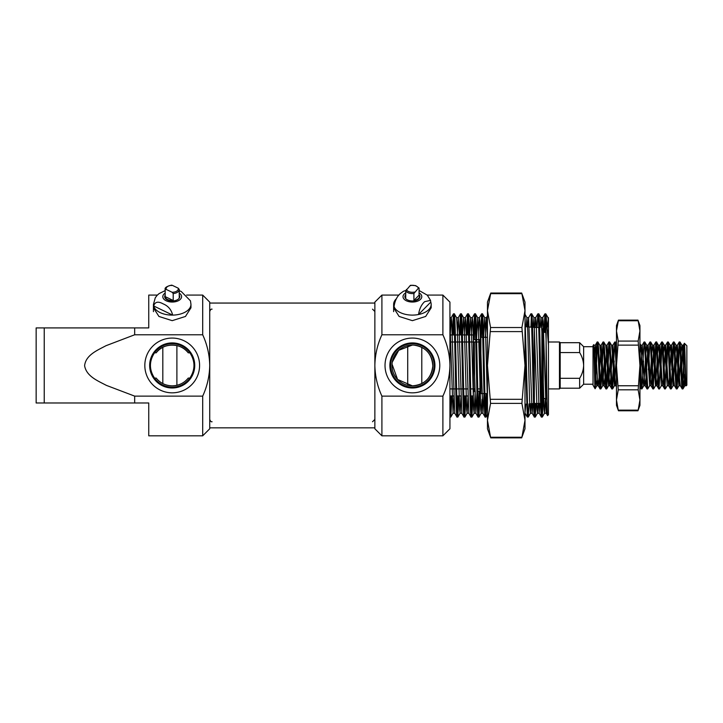 <?xml version="1.0" encoding="UTF-8"?>
<svg xmlns="http://www.w3.org/2000/svg" width="723" height="723" viewBox="0 0 723 723"><rect width="100%" height="100%" fill="white"/><g stroke="black" fill="none" stroke-linecap="round" stroke-linejoin="round"><path stroke-width="1.08" d="M412.399 392.833A27.375 27.375 0 0 1 385.025 365.449A27.375 27.375 0 0 1 412.399 338.075A27.375 27.375 0 0 1 439.783 365.449A27.375 27.375 0 0 1 412.399 392.833M412.399 342.919A22.54 22.54 0 0 0 389.869 365.449A22.54 22.54 0 0 0 412.399 387.989A22.54 22.54 0 0 0 434.939 365.449A22.54 22.54 0 0 0 412.399 342.919M392.273 362.106L398.716 350.312L412.399 345.043A20.407 20.407 0 0 1 432.806 365.449A20.407 20.407 0 0 1 412.399 385.856A20.407 20.407 0 0 1 391.993 365.449A20.407 20.407 0 0 1 412.399 345.043L413.728 345.088C425.657 346.841 432.02 353.836 432.797 366.082C431.324 378.21 424.528 384.799 412.399 385.856L397.569 379.467L392.038 364.121M547.555 330.926L548.45 330.031L548.45 337.993L548.45 321.292L548.45 414.713L548.45 350.736M559.475 388.911L559.475 341.997L560.18 342.693L560.18 388.206L559.475 388.911L548.45 388.911L548.45 400.867M546.109 332.372L546.109 398.527L547.004 399.421M412.399 343.714A21.735 21.735 0 0 0 390.664 365.449A21.735 21.735 0 0 0 412.399 387.185A21.735 21.735 0 0 0 434.134 365.449A21.735 21.735 0 0 0 412.399 343.714M474.324 388.911L474.324 391.251L473.393 392.191L473.393 388.911M473.393 341.997L473.393 395.942L470.881 395.942M475.734 339.647L474.324 339.647L473.393 338.707L473.393 334.957L469.453 334.957M474.767 391.251L474.324 341.997M479.955 341.997L479.955 339.647L480.894 338.707M476.611 339.647L479.955 339.647L479.955 391.251L480.894 392.191M477.795 391.251L479.955 391.251L479.955 388.911M419.069 290.483L427.329 295.192L430.519 300.37L430.763 302.115A18.762 10.764 180 0 1 431.17 304.347L431.17 307.808L425.675 316.448L412.399 320.66L399.123 316.448L393.637 307.808M548.45 414.713L547.573 415.562L546.208 413.213L543.172 321.292L542.693 317.686L541.997 327.456M442.892 295.083L449.932 302.115L449.932 365.449C449.733 354.794 447.383 344.573 442.892 334.776L442.892 295.083L427.221 295.083M442.892 435.824L442.892 396.123C447.365 386.434 449.715 376.204 449.932 365.449L449.932 428.784L442.892 435.824L381.907 435.824L381.907 396.123C377.424 386.344 375.074 376.123 374.866 365.449L374.866 302.115L381.907 295.083L398.915 295.083M381.907 435.824L374.866 428.784L374.866 365.449C375.083 354.749 377.424 344.528 381.907 334.776L381.907 295.083M547.591 415.571C547.103 417.831 546.615 372.517 546.109 339.774L545.811 313.845L544.898 313.881L543.958 332.372M547.293 327.139L548.45 317.65L548.45 321.292L548.052 317.686L545.811 313.845M546.109 339.774L544.934 313.845M546.109 398.527L543.289 398.527L542.295 417.054C541.12 420.244 539.945 310.655 538.78 313.845L537.858 313.881L537.062 327.447M545.395 398.527L544.536 413.213L544.058 409.607L541.852 331.649L541.021 317.686L538.78 313.845M542.295 417.054L541.373 417.026L539.177 413.213L536.141 321.292L535.653 317.686L534.966 327.447M541.419 417.054C540.244 420.244 539.069 310.655 537.894 313.845M536.095 403.452L535.255 417.054C534.089 420.244 532.914 310.655 531.739 313.845L530.818 313.881L528.621 317.686L527.953 326.886M538.192 403.452L537.496 413.213L537.017 409.607L533.981 317.686L531.739 313.845M535.255 417.054L534.342 417.026L532.137 413.213L528.621 317.686M534.378 417.054C533.203 420.244 532.029 310.655 530.863 313.845M529.037 403.913L528.26 417.026L527.781 413.131L524.997 315.644M531.143 403.732L530.465 413.213L528.26 417.026L527.302 417.026L524.997 339.783M487.103 393.601L486.001 417.054C484.826 420.244 483.651 310.655 482.476 313.845L481.563 313.881L480.443 339.159M487.465 403.479L485.558 331.649L484.717 317.686L482.476 313.845M486.001 417.054L485.079 417.026L482.874 413.213L479.837 321.292L479.358 317.686L478.518 331.649M485.115 417.054C483.949 420.244 482.774 310.655 481.599 313.845M480.126 391.423L478.96 417.054C477.786 420.244 476.62 310.655 475.445 313.845L474.523 313.881L473.42 338.735M482.042 399.25L481.202 413.213L480.723 409.607L478.518 331.649L477.686 317.686L475.445 313.845M478.96 417.054L478.048 417.026L475.842 413.213L472.806 321.292L472.318 317.686L471.387 334.957M478.084 417.054C476.909 420.244 475.734 310.655 474.559 313.845M472.969 395.942L471.92 417.054C470.754 420.244 469.579 310.655 468.405 313.845L467.492 313.881L466.48 334.957M475.237 391.251L474.161 413.213L473.682 409.607L471.486 331.649L470.646 317.686L468.405 313.845M471.92 417.054L471.007 417.026L468.802 413.213L465.766 321.292L465.287 317.686L464.347 334.957M471.044 417.054C469.869 420.244 468.703 310.655 467.528 313.845M465.937 395.942L464.889 417.054C463.714 420.244 462.539 310.655 461.364 313.845L460.452 313.881L459.439 334.957M468.07 395.942L467.13 413.213L466.642 409.607L464.446 331.649L463.606 317.686L461.364 313.845M464.889 417.054L463.967 417.026C462.837 420.244 461.663 310.655 460.488 313.845M458.897 395.942L457.849 417.054C456.674 420.244 455.508 310.655 454.333 313.845L453.411 313.881L452.408 334.957M461.03 395.942L460.09 413.213L459.611 409.607L457.406 331.649L456.575 317.686L454.333 313.845M457.849 417.054L456.936 417.026L454.731 413.213L451.694 321.292L451.215 317.686L450.275 334.957M456.972 417.054C455.797 420.244 454.622 310.655 453.448 313.845M545.377 317.777L544.835 332.372M542.25 403.38L541.852 413.131M535.21 403.452L534.821 413.131M531.297 317.777L530.917 327.148M486.227 393.601L485.558 413.131M482.042 317.777L481.373 337.307M479.25 391.251L478.518 413.131M475.002 317.777L474.279 339.593M472.092 395.942L471.486 413.131M467.962 317.777L467.356 334.957M465.052 395.942L464.446 413.131M460.931 317.777L460.325 334.957M458.021 395.942L457.406 413.131M453.89 317.777L453.285 334.957M451.857 395.942L450.854 417.026L449.932 417.054M450.98 395.942L450.375 413.131M545.91 332.372L543.642 332.372L545.91 332.372M546.986 398.527L542.819 398.527L542.819 398.997L542.819 331.911L542.819 402.512A0.94 0.94 0 0 1 541.889 403.452L541.464 403.452A0.94 0.94 0 0 0 542.358 402.512L542.358 349.435M542.819 398.997A0.47 0.47 0 0 1 543.289 398.527L543.289 332.372M542.819 328.387L542.819 332.372M540.578 403.452L534.424 403.452L540.578 403.452M532.571 327.293L538.734 327.447L534.351 327.447L534.351 401.084M487.465 393.601L484.889 393.601L487.465 393.601M484.012 393.601L480.894 393.601L480.894 337.307L480.894 393.601L484.012 393.601M487.465 337.307L483.588 337.307L487.465 337.307M482.711 337.307L480.894 337.307L482.711 337.307M442.892 334.776L381.907 334.776M467.862 395.942L463.841 395.942M460.831 395.942L456.8 395.942M453.791 395.942L449.932 395.942M468.576 334.957L462.413 334.957M461.536 334.957L455.382 334.957M454.496 334.957L449.932 334.957M473.393 395.942L473.393 334.957M381.907 396.123L442.892 396.123M542.819 402.512L542.819 369.345M450.809 417.054L449.932 401.943M449.932 321.292L453.05 413.213L450.854 417.026M546.109 315.644L548.459 345.251M541.021 317.686L540.244 327.447M533.981 317.686L533.212 327.347M530.465 413.213L529.543 399.25L527.781 331.649L526.94 317.686L526.199 326.733M484.717 317.686L483.633 337.307M477.686 317.686L476.574 338.039M470.646 317.686L469.625 334.957M463.606 317.686L462.584 334.957M453.99 395.942L453.05 413.213M547.049 401.807L546.208 413.213M539.954 403.452L539.177 413.213M532.905 403.579L532.137 413.213M525.847 404.193L524.997 412.815M487.465 336.502L486.434 317.65L485.386 337.307M483.967 393.601L482.874 413.213M476.954 392.86L475.842 413.213M460.045 413.249L461.807 413.249L459.168 331.649L458.246 317.686L457.307 334.957M172.201 392.833A27.375 27.375 0 0 1 144.826 365.449A27.375 27.375 0 0 1 172.201 338.075A27.375 27.375 0 0 1 199.584 365.449A27.375 27.375 0 0 1 172.201 392.833M172.201 342.919A22.54 22.54 0 0 0 149.661 365.449A22.54 22.54 0 0 0 172.201 387.989A22.54 22.54 0 0 0 194.74 365.449A22.54 22.54 0 0 0 172.201 342.919M154.514 378.084A21.735 21.735 0 0 0 189.887 378.084L188.233 378.084A20.407 20.407 0 0 1 156.177 378.084L154.514 378.084C149.074 369.679 149.074 361.256 154.514 352.815L156.177 352.815A20.407 20.407 0 0 1 188.233 352.815L189.887 352.815A21.735 21.735 0 0 0 154.514 352.815M153.439 307.808L158.933 316.448L172.201 320.66L185.468 316.457L190.962 307.808L190.962 304.347A18.762 10.764 180 0 1 172.661 315.111C171.36 309.688 168.188 305.946 163.154 303.877C158.129 301.093 154.957 301.789 153.647 305.956A18.762 10.764 180 0 1 153.439 304.347L153.439 311.649M113.556 402.982L71.333 402.982L113.556 402.982M71.333 327.917L113.556 327.917L71.333 327.917M209.733 302.115L209.733 365.449C209.516 354.731 207.167 344.51 202.693 334.776L202.693 295.083L209.733 302.115M202.693 435.824L202.693 396.123C207.176 386.38 209.516 376.159 209.733 365.449L209.733 428.784L202.693 435.824L148.748 435.824L148.748 402.982L36.15 402.982L44.23 402.982L44.23 327.917L134.668 327.917L134.668 334.776L202.693 334.776M202.693 396.123L134.668 396.123L134.668 402.982M134.668 327.917L148.748 327.917L148.748 295.083L157.379 295.083M186.615 295.083L202.693 295.083M188.233 378.084C184.229 383.054 178.888 385.639 172.201 385.856C165.522 385.648 160.181 383.054 156.177 378.084M36.15 327.917L44.23 327.917L36.15 327.917L36.15 402.982M134.668 396.123L106.38 385.377C97.939 380.885 86.471 376.421 84.6 365.739C85.766 354.912 97.587 350.212 106.001 345.702L134.668 334.776M189.887 352.815C195.327 361.22 195.327 369.643 189.887 378.084M156.177 352.815C163.253 342.648 181.048 342.566 188.233 352.815M593.023 346.688L583.642 346.688L583.642 384.22L593.023 384.22M449.932 388.911L455.743 388.911M456.62 388.911L462.783 388.911M463.66 388.911L467.664 388.911M470.7 388.911L474.704 388.911M477.731 388.911L480.894 388.911M449.932 341.997L454.677 341.997M455.562 341.997L461.717 341.997M462.593 341.997L468.757 341.997M469.634 341.997L475.788 341.997M476.674 341.997L480.894 341.997M548.45 341.997L559.475 341.997M583.642 384.22L579.647 388.206L579.647 378.319C582.096 374.36 583.425 370.077 583.642 365.449C583.425 360.813 582.087 356.52 579.647 352.58L560.18 352.58M560.18 342.693L579.647 342.693L579.647 352.58M593.023 385.151L593.023 345.748L593.619 344.708C594.143 342.865 594.622 389.688 595.083 388.73L593.023 385.151M597.55 379.792L596.818 385.73L596.086 379.792L594.622 351.107L593.619 344.708M686.85 345.748L686.85 385.151L686.254 385.748C685.612 387.383 684.988 342.277 684.401 343.298L686.85 345.748M682.214 388.911L682.955 388.911L680.75 348.793L680.018 341.997L679.286 341.997C680.262 340.542 681.238 390.357 682.214 388.911L680.316 385.675L679.647 379.792L677.451 345.169L675.788 369.778M685.675 377.035L684.78 385.73L682.584 351.107L681.925 345.233L680.018 341.997M600.117 388.911L600.849 388.911L598.644 348.757L597.921 341.997L597.189 341.997C598.165 340.542 599.141 390.357 600.117 388.911L598.219 385.675L597.55 379.792L595.354 345.169L594.207 358.617M604.347 361.129L602.684 385.73L600.488 351.107L599.819 345.233L597.921 341.997M605.982 388.911L606.714 388.911L604.518 348.866L603.786 341.997L603.045 341.997C604.03 340.542 605.006 390.357 605.982 388.911L604.076 385.675L603.416 379.792L601.22 345.169L599.557 369.769M610.212 361.129L608.549 385.73L606.344 351.107L605.684 345.233L603.786 341.997M611.848 388.911L612.58 388.911C612.11 389.173 611.586 378.075 611.116 365.449L610.375 348.866L609.643 341.997L608.911 341.997C609.887 340.542 610.872 390.357 611.848 388.911L609.941 385.675L609.281 379.792L607.085 345.169L605.422 369.769M616.077 361.129L614.414 385.73L612.209 351.107L611.55 345.233L609.643 341.997M616.475 371.36L614.776 341.997L615.571 342.042L616.475 353.574M643.533 361.12L641.961 388.857L641.111 388.857L639.936 371.36M641.897 388.911L639.936 353.547M647.031 388.911L647.763 388.911L645.567 348.857L644.835 341.997L644.103 341.997C645.079 340.542 646.055 390.357 647.031 388.911L645.133 385.675L644.464 379.792L642.268 345.169L640.605 369.769M647.763 388.911L649.67 385.675L647.401 351.107L646.733 345.233L644.835 341.997M652.896 388.911L653.628 388.911L651.423 348.802L650.7 341.997L649.968 341.997C650.944 340.542 651.92 390.357 652.896 388.911L650.989 385.675L650.329 379.792L648.133 345.169L646.47 369.769M657.794 377.46L656.927 385.73L655.463 385.73L653.267 351.107L652.598 345.233L650.7 341.997M658.761 388.911L659.493 388.911C658.59 391.224 657.451 339.53 656.565 341.997L655.824 341.997C656.809 340.542 657.785 390.357 658.761 388.911L656.855 385.675L656.195 379.792L653.999 345.169L652.336 369.769M663.66 377.46L662.792 385.73L661.328 385.73L659.123 351.107L658.463 345.233L656.565 341.997M664.627 388.911L665.359 388.911L663.163 348.866L662.422 341.997L661.69 341.997C662.666 340.542 663.651 390.357 664.627 388.911L662.72 385.675L662.06 379.792L659.864 345.169L658.201 369.769M669.525 377.46L668.658 385.73L667.193 385.73L664.988 351.107L664.329 345.233L662.422 341.997M670.492 388.911L671.224 388.911L669.028 348.902L668.287 341.997L667.555 341.997C668.531 340.542 669.507 390.357 670.492 388.911L668.585 385.675L667.925 379.792L665.72 345.169L664.057 369.769M674.722 361.129L673.059 385.73L670.854 351.107L670.194 345.233L668.287 341.997M676.357 388.911L677.09 388.911L674.884 348.857L674.152 341.997L673.42 341.997C674.396 340.542 675.372 390.357 676.357 388.911L674.451 385.675L673.791 379.792L671.586 345.169L669.923 369.76M680.578 361.129L678.915 385.73L676.719 351.107L676.059 345.233L674.152 341.997M597.55 343.777L595.192 388.341L595.192 378.012C595.869 363.353 596.52 341.184 597.189 341.997L595.282 345.233M603.045 341.997L600.488 387.121M603.416 343.777L600.849 388.911M608.911 341.997L606.344 387.121M609.281 343.786L606.714 388.911M614.776 341.997L612.209 387.121M614.216 361.12L612.58 388.911M644.103 341.997L642.467 369.778M649.968 341.997L648.332 369.778M655.824 341.997L653.267 387.121M656.195 343.777L654.586 377.46M657.126 361.129L655.535 385.675L653.628 388.911M661.69 341.997L659.123 387.121M662.06 343.777L660.451 377.46M661.391 385.675L659.493 388.911M667.555 341.997L664.988 387.121M667.925 343.777L666.317 377.469M667.257 385.675L665.359 388.911M673.42 341.997L671.784 369.778M673.791 343.777L671.224 388.911M679.286 341.997L676.719 387.112M679.656 343.777L677.09 388.911M685.512 372.074L683.099 388.603L683.099 379.159L682.584 387.121M683.099 379.159C683.524 365.025 683.949 342.024 684.401 343.298L683.244 345.233L682.584 351.107L681.653 369.769M594.622 377.478L595.192 378.012M560.18 378.319L579.647 378.319M686.181 385.675L683.244 345.233M673.059 385.73L674.451 385.675M651.938 377.46L650.989 385.675M646.073 377.46L645.133 385.675M640.207 377.46L639.936 381.717M616.475 381.717L615.806 385.675L615.146 379.792L612.941 345.169L611.278 369.778M610.881 377.46L609.941 385.675M605.024 377.46L604.076 385.675M599.159 377.46L598.219 385.675M681.925 345.233L680.976 353.439M676.059 345.233L675.119 353.439M670.194 345.233L669.254 353.439M664.329 345.233L663.389 353.439M658.463 345.233L657.523 353.439M652.598 345.233L651.658 353.439M651.26 361.129L650.329 379.792M646.733 345.233L645.793 353.439M645.395 361.129L643.804 385.675L641.961 388.857M645.196 385.73L643.732 385.73L643 379.792L640.867 345.233L639.936 353.339M599.819 345.233L601.22 345.169M374.866 303.054L209.733 303.054M374.866 427.844L209.733 427.844M547.898 336.132L547.98 337.496M531.685 327.221L525.513 326.679M533.547 403.524L529.706 403.859M526.525 404.139L524.997 404.265M542.819 398.527A0.47 0.47 0 0 0 542.358 398.997M179.015 290.574L181.247 291.505L190.465 300.84L190.962 304.347M165.16 297.081A7.51 4.302 -0 0 0 164.88 297.623M165.16 295.165A7.51 4.302 -0 0 0 164.699 296.665A7.51 4.302 -0 0 0 167.375 299.964A7.51 4.302 -0 0 0 175.373 300.56A7.51 4.302 -0 0 0 179.711 296.665A7.51 4.302 -0 0 0 179.241 295.165M172.661 315.111A18.762 10.764 180 0 1 160.135 312.589A18.762 10.764 180 0 1 153.647 305.956L172.661 315.111M179.521 297.623A7.51 4.302 -0 0 0 179.241 297.081M172.173 292.291L173.204 293.556L173.204 300.479A7.04 4.04 180 0 1 165.169 296.611L165.169 289.697L166.2 289.417L172.173 292.291A6.1 3.498 -0 0 0 176.873 291.044A6.1 3.498 -0 0 0 178.201 288.17L179.232 289.435A7.04 4.04 180 0 1 179.241 289.562A7.04 4.04 180 0 1 177.596 292.155A7.04 4.04 180 0 1 173.204 293.556M179.232 289.697L179.232 296.358M166.2 289.417A6.1 3.498 -0 0 1 172.228 285.296L171.197 285.567L172.228 285.296L178.201 288.17M179.241 298.156L179.232 289.435M165.169 296.611L173.204 300.479M431.17 304.347A18.762 10.764 180 0 1 428.739 309.643A18.762 10.764 180 0 1 418.554 314.514A18.762 10.764 180 0 1 394.044 306.579C394.875 300.931 396.909 296.647 400.144 293.719L403.353 291.306L405.802 290.465M430.519 300.37L424.654 301.663C421.428 304.573 419.394 308.857 418.554 314.514L430.763 302.115M405.368 297.081A7.51 4.302 0 0 0 405.088 297.623M405.739 294.677A7.51 4.302 0 0 0 404.898 296.665A7.51 4.302 0 0 0 410.492 300.822A7.51 4.302 0 0 0 418.942 298.78A7.51 4.302 0 0 0 419.909 296.665A7.51 4.302 0 0 0 419.069 294.677M394.044 306.579A18.762 10.764 180 0 1 393.637 304.347A18.762 10.764 180 0 1 396.059 299.051A18.762 10.764 180 0 1 396.412 298.707M419.72 297.623A7.51 4.302 0 0 0 419.439 297.081M405.739 295.183A7.04 4.04 0 0 0 405.368 296.484A7.04 4.04 0 0 0 405.739 297.777L405.739 290.863L410.23 285.531A6.1 3.498 0 0 1 415.4 285.748A6.1 3.498 0 0 1 418.4 288.17L419.069 288.269L419.069 295.183A7.04 4.04 180 0 1 419.439 296.484A7.04 4.04 180 0 1 413.908 300.425L413.908 293.511L418.4 288.17L419.069 288.269M410.23 285.531L410.899 285.621L410.23 285.531M413.908 300.425L419.069 295.183M407.709 385.314L407.709 345.594M421.789 383.57L421.789 347.329M176.891 345.594L176.891 385.314M162.82 347.329L162.82 383.57M521.69 437.858L490.763 437.858L487.465 428.784L487.465 420.298L490.555 403.371L487.465 365.449L490.555 327.528L487.465 310.601L490.763 293.041L487.465 302.115L487.465 420.298L490.555 437.225L521.907 437.225L521.69 437.858L524.997 428.784L524.997 420.298L521.907 437.225M490.555 293.674L521.907 293.674L524.997 310.601L521.907 327.528L524.997 365.449L521.907 403.371L524.997 420.298L524.997 302.115L521.69 293.041L490.763 293.041M637.957 410.772L618.463 410.772L616.475 405.332L616.475 399.982L618.255 389.824L616.475 365.449L618.255 341.075L616.475 330.917L618.463 320.126L616.475 325.576L616.475 399.982L618.255 410.14L638.165 410.14L637.957 410.772L639.936 405.332L639.936 399.982L638.165 410.14M618.255 320.759L638.165 320.759L639.936 330.917L638.165 341.075L639.936 365.449L638.165 389.824L639.936 399.982L639.936 325.576L637.957 320.126L618.463 320.126M541.889 403.326L541.889 332.598M165.16 293.104A9.381 5.377 -0 0 0 166.173 300.786A9.381 5.377 -0 0 0 178.915 300.416A9.381 5.377 -0 0 0 179.241 293.104M165.169 289.697A7.04 4.04 180 0 1 165.16 289.562C164.519 287.781 166.67 286.308 171.622 285.142M405.739 292.869A9.381 5.377 0 0 0 404.229 294.017A9.381 5.377 0 0 0 407.79 301.346A9.381 5.377 0 0 0 420.569 299.304A9.381 5.377 0 0 0 419.069 292.869M413.908 293.511A7.04 4.04 180 0 1 408.938 293.077A7.04 4.04 180 0 1 405.739 290.863M406.398 289.417A6.1 3.498 0 0 0 414.568 292.065M490.555 327.528L521.907 327.528M490.555 399.304L521.907 399.304M521.907 331.595L490.555 331.595M521.907 403.371L490.555 403.371M618.255 341.075L638.165 341.075M618.255 385.766L638.165 385.766M638.165 345.133L618.255 345.133M638.165 389.824L618.255 389.824M544.536 413.213L542.331 417.026M537.496 413.213L535.3 417.026M526.94 317.686L524.744 313.881M487.465 414.55L486.037 417.026M481.202 413.213L478.997 417.026M474.161 413.213L471.965 417.026M467.13 413.213L464.925 417.026M460.09 413.213L457.885 417.026M546.254 413.249L544.491 413.249M542.738 317.65L540.976 317.65M539.213 413.249L537.46 413.249M535.698 317.65L533.935 317.65M532.182 413.249L530.42 413.249M528.658 317.65L526.904 317.65M486.434 317.65L484.681 317.65M482.919 413.249L481.156 413.249M479.403 317.65L477.641 317.65M475.879 413.249L474.125 413.249M472.363 317.65L470.601 317.65M468.847 413.249L467.085 413.249M465.323 317.65L463.57 317.65M458.292 317.65L456.529 317.65M454.767 413.249L453.014 413.249M451.251 317.65L449.932 317.65M544.898 313.881L542.693 317.686M537.858 313.881L535.653 317.686M527.302 417.026L525.097 413.213M487.465 315.843L486.398 317.686M481.563 313.881L479.358 317.686M474.523 313.881L472.318 317.686M467.492 313.881L465.287 317.686M463.967 417.026L461.771 413.213M460.452 313.881L458.246 317.686M453.411 313.881L451.215 317.686M560.18 388.206L579.647 388.206M583.642 346.688L579.647 342.693M679.222 342.042L677.379 345.233M673.357 342.042L671.522 345.233M667.501 342.042L665.657 345.233M661.635 342.042L659.792 345.233M655.77 342.042L653.926 345.233M649.905 342.042L648.061 345.233M644.039 342.042L642.196 345.233M641.111 388.857L639.936 386.832M616.475 386.832L615.806 385.675M614.722 342.042L612.878 345.233M608.856 342.042L607.013 345.233M602.991 342.042L601.147 345.233M686.244 385.73L684.78 385.73M683.316 345.169L681.852 345.169M680.388 385.73L678.915 385.73M677.451 345.169L675.987 345.169M671.586 345.169L670.122 345.169M665.72 345.169L664.256 345.169M659.864 345.169L658.391 345.169M653.999 345.169L652.526 345.169M651.062 385.73L649.597 385.73M648.133 345.169L646.669 345.169M642.268 345.169L640.804 345.169M615.879 385.73L614.414 385.73M612.941 345.169L611.477 345.169M610.013 385.73L608.549 385.73M607.085 345.169L605.612 345.169M604.148 385.73L602.684 385.73M598.283 385.73L596.818 385.73M595.354 345.169L593.89 345.169M684.853 385.675L683.009 388.857M678.987 385.675L677.144 388.857M673.122 385.675L671.278 388.857M640.867 345.233L639.936 343.615M616.475 343.615L615.571 342.042M614.478 385.675L612.643 388.857M608.621 385.675L606.778 388.857M602.756 385.675L600.912 388.857M596.891 385.675L595.119 388.73M165.16 290.592L159.006 293.655L157.036 295.445L155.264 297.804L153.439 304.347M165.16 298.156L165.16 289.562M393.637 311.649L393.637 304.347M410.637 285.269L415.689 285.63L419.015 288.007M405.368 298.156L405.368 296.484M419.439 298.156L419.439 296.484M212.074 421.744C211.197 422.051 210.42 421.265 209.733 419.403M212.074 309.155C211.197 308.857 210.42 309.634 209.733 311.496M372.526 309.155L374.866 311.496M372.526 421.744L374.866 419.403"/></g></svg>
